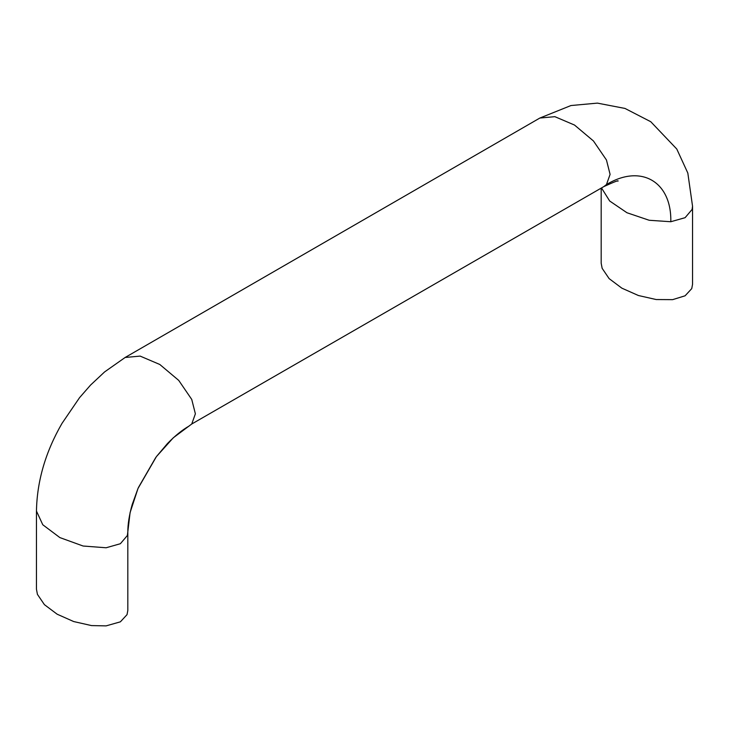 <?xml version="1.0" encoding="UTF-8"?>
<svg xmlns="http://www.w3.org/2000/svg" width="729" height="729" viewBox="0 0 729 729"><rect width="100%" height="100%" fill="white"/><g stroke="black" fill="none" stroke-linecap="round" stroke-linejoin="round"><path stroke-width="1.09" d="M127.839 610.346L127.037 614.638L120.376 621.837L106.097 625.883L91.499 625.582L73.675 621.545L57.144 614.201L44.414 604.651L37.425 594.363L36.45 589.187L36.459 511.075L42.774 524.752L59.86 537.583L83.115 546.021L106.097 547.771L120.376 543.725L127.384 535.478L127.821 532.225C127.766 524.333 129.224 515.111 132.195 504.568L137.981 488.53L130.09 512.605L127.384 535.478M601.17 263.151L602.145 268.327L609.125 278.615L621.855 288.165L638.394 295.509L656.218 299.546L672.621 299.646L685.096 295.801L691.748 288.602L692.55 284.31L692.541 206.189L687.821 173.046L676.776 149.026L650.76 121.716L624.99 108.439L597.388 103.117L570.962 105.541L539.852 118.043L554.86 116.667L574.516 125.051L593.452 140.97L606.455 159.997L610.091 174.386L606.455 184.574L603.858 186.588C614.501 181.74 619.185 179.935 617.919 181.175M603.858 186.588L191.736 424.014L173.283 437.792L156.38 456.655L137.972 488.53M191.736 424.014L195.381 413.817L191.736 399.428L178.733 380.401L159.806 364.482L140.141 356.098L125.142 357.474L104.621 371.908L90.596 385.04L79.561 397.66L61.983 423.412C45.499 451.998 36.997 481.222 36.459 511.075M601.489 187.945L609.69 201.013L626.967 212.75L649.174 220.267L670.808 221.734C671.691 181.512 640.846 163.706 606.455 184.574M670.808 221.734L685.096 217.689L692.103 209.442L692.541 206.189M127.821 610.346L127.821 532.225M155.806 457.429L138.355 487.646M189.157 426.009C182.277 429.91 175.015 435.787 167.378 443.633L156.38 456.655M125.142 357.474L539.852 118.043M601.179 188.128L601.179 263.151"/></g></svg>
